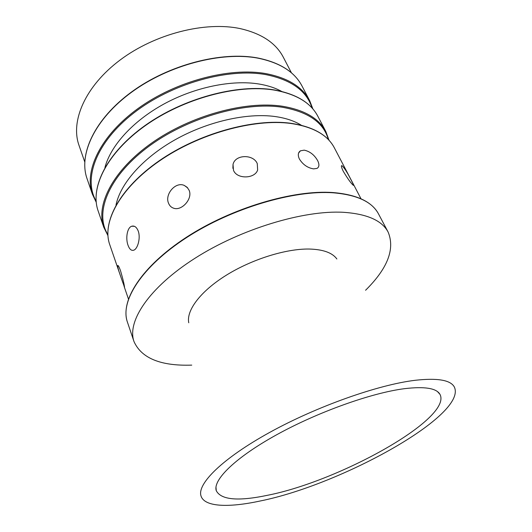 <?xml version="1.0" encoding="UTF-8"?>
<svg xmlns="http://www.w3.org/2000/svg" width="532" height="532" viewBox="0 0 532 532"><rect width="100%" height="100%" fill="white"/><g stroke="black" fill="none" stroke-linecap="round" stroke-linejoin="round"><path stroke-width="0.8" d="M168.571 203.297C169.582 205.784 171.271 207.42 173.638 208.205C181.685 211.237 193.05 198.689 189.073 190.203L187.164 187.324L184.311 185.449C175.513 181.306 164.494 194.459 168.571 203.297M233.501 170.326C237.006 179.49 255.081 178.799 257.641 169.961L257.269 163.623C253.505 154.047 235.104 154.287 233.023 164.468L233.501 170.326M313.614 168.883L317.005 168.398C319.28 167.041 319.506 164.474 317.684 160.704C314.412 154.925 309.93 151.407 304.218 150.15L300.447 150.815C298.04 152.451 297.667 155.151 299.336 158.908C302.861 164.594 307.622 167.919 313.614 168.883M343.306 171.357C347.635 178.612 350.967 183.267 353.308 185.322C353.94 185.688 353.195 183.906 351.087 179.976C347.303 172.468 344.251 167.686 341.923 165.632C340.912 165.492 341.371 167.4 343.306 171.357M122.553 281.814L124.521 287.22C124.209 284.281 122.872 278.781 120.518 270.715C118.988 266.592 118.051 264.909 117.698 265.681C117.639 267.017 118.49 270.19 120.259 275.21L122.553 281.814M128.066 245.385C129.562 249.368 131.49 250.958 133.851 250.16C137.801 248.75 140.814 237.664 138.18 230.928C136.578 227.064 134.436 225.502 131.75 226.226C127.055 227.556 125.446 238.629 128.066 245.385M291.443 72.851L283.337 57.276C275.935 43.079 261.598 33.536 240.311 28.635C205.359 21.1 155.065 33.755 120.165 59.976C85.167 86.184 70.31 121.097 78.982 145.283L84.728 161.874M281.694 91.438C275.323 87.933 267.756 85.459 258.978 84.009C231.959 79.581 194.745 87.135 163.69 104.146C132.641 121.19 110.503 145.987 104.93 167.567M301.378 125.273C294.415 120.924 285.624 118.004 274.997 116.521C246.861 112.671 207.347 121.569 174.888 139.883C142.43 158.223 120.192 183.919 115.989 205.113M365.577 290.259C387.615 268.441 395.136 249.062 388.154 232.132C382.102 220.547 367.2 213.937 343.453 212.301C303.646 210.02 240.843 228.953 194.905 258.313C148.84 287.672 126.776 321.547 134.004 341.584C141.512 358.295 160.757 366.136 191.753 365.118M267.676 495.252C339.615 481.154 452.732 418.418 439.964 394.338C436.466 388.187 424.669 386.298 404.566 388.666C371.655 392.829 317.817 412.001 276.567 434.81C235.21 457.64 212.68 480.037 216.265 490.677C221.006 499.94 238.143 501.47 267.676 495.252M188.76 322.778C186.173 310.482 200.391 291.363 226.12 275.323C251.809 259.297 285.923 248.65 309.152 249.036C323.13 249.408 332.367 252.727 336.869 258.991M415.339 380.274C378.452 384.636 316.952 406.328 269.771 432.363C222.462 458.418 197.013 483.861 200.99 495.891C204.295 507.023 228.614 507.854 260.348 500.958C341.438 484.705 468.306 414.594 454.242 386.824C450.365 380.028 437.397 377.846 415.339 380.274M87.022 178.592L92.395 194.22C83.963 170.652 100.521 135.534 138.267 108.348C175.912 81.157 229.452 67.065 265.847 73.609C287.872 77.878 302.482 86.889 309.671 100.648L302.01 86.004C294.688 72 280.058 62.729 258.113 58.194C221.877 51.218 168.89 64.937 131.79 92.069C94.59 119.188 78.443 154.593 87.022 178.592C78.404 154.293 94.623 118.942 131.697 91.856C168.704 64.758 221.558 51.045 257.82 58.001M312.071 108.036C306.731 90.886 291.283 79.74 265.741 74.6C227.763 67.75 171.131 83.757 133.625 113.097C95.973 142.41 83.092 178.719 96.112 201.043M273.92 89.868C296.025 93.832 310.661 102.623 317.83 116.249C310.788 102.762 296.211 94.031 274.093 90.061C237.545 83.996 183.414 98.487 145.189 125.738C106.859 152.977 89.848 187.783 98.121 210.865C89.808 187.437 106.899 152.704 145.083 125.499C183.201 98.294 237.192 83.803 273.761 89.848M98.121 210.865L103.74 227.191C95.62 204.594 113.077 170.12 151.986 142.829C190.788 115.524 245.491 100.628 282.193 106.214C304.397 109.891 318.941 118.337 325.83 131.537L317.83 116.249M328.324 139.55C323.702 122.566 308.294 111.787 282.08 107.225C243.556 101.326 185.203 118.437 146.513 148.109C107.664 177.755 94.443 213.412 107.843 234.499M290.645 123.258C312.902 126.589 327.479 134.782 334.362 147.843C327.632 134.942 313.129 126.816 290.838 123.464C253.99 118.403 198.669 133.738 159.254 161.09C119.727 188.428 101.785 222.529 109.725 244.587C101.758 222.117 119.78 188.135 159.141 160.824C198.429 133.525 253.604 118.197 290.459 123.231M333.345 192.577C356.932 194.612 371.994 201.734 378.531 213.957C372.247 201.947 357.265 194.905 333.584 192.83C293.903 189.824 231.832 208.172 186.672 237.525C141.386 266.865 119.933 301.312 127.414 322.106C119.953 300.7 141.459 266.532 186.526 237.192C231.526 207.899 293.405 189.578 333.085 192.557M92.395 194.22L96.225 202.273M103.74 227.191L107.91 235.556M109.725 244.587L120.259 275.21M124.116 286.422L128.431 298.971M127.414 322.106L134.004 341.584M437.55 391.658L439.964 394.338M215.979 487.086L216.265 490.677M378.531 213.957L388.154 232.132M334.362 147.843L361.022 198.808M257.96 58.021C279.899 62.55 294.582 71.873 302.01 86.004M329.049 140.315L325.83 131.537M312.889 108.967L309.671 100.648M134.423 226.306L131.75 226.226M118.091 265.561L117.698 265.681M341.418 165.944L341.923 165.632M298.585 153.083L300.447 150.815M232.876 168.345L233.023 164.468M187.716 187.936L184.311 185.449"/></g></svg>
